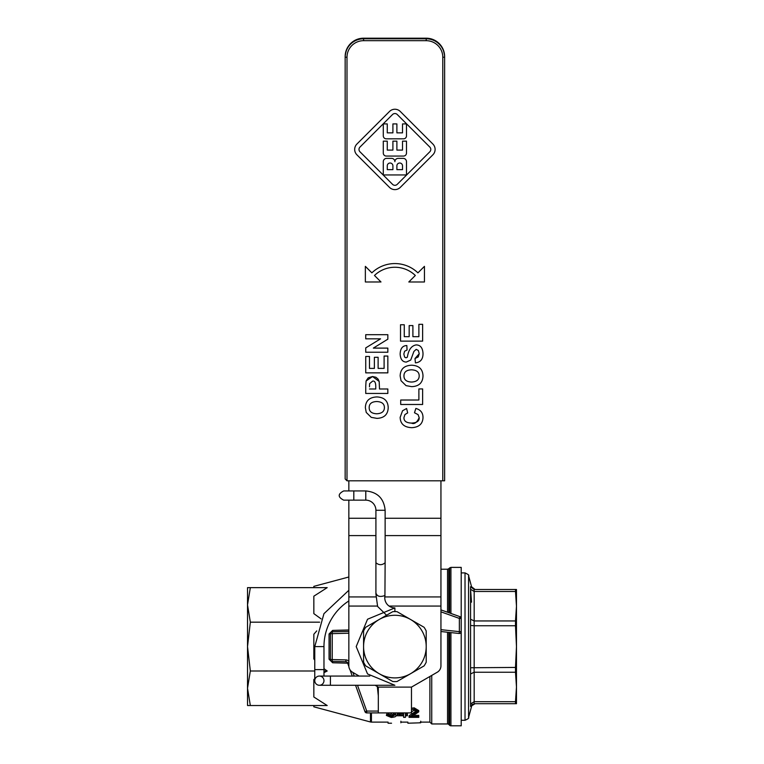 <?xml version="1.0" encoding="UTF-8"?>
<svg xmlns="http://www.w3.org/2000/svg" width="764" height="764" viewBox="0 0 764 764"><rect width="100%" height="100%" fill="white"/><g stroke="black" fill="none" stroke-linecap="round" stroke-linejoin="round"><path stroke-width="1.15" d="M365.784 490.937L365.784 500.143A10.133 10.133 0 0 1 375.917 510.276L385.132 510.276C383.977 498.529 377.531 492.083 365.784 490.937L343.685 490.937C337.736 494.002 337.736 497.077 343.685 500.143L348.842 500.143L348.842 518.259L375.917 518.259M376.127 593.523C377.349 596.522 380.291 597.19 384.922 595.519L385.132 562.743C382.057 565.312 378.992 565.312 375.917 562.743L375.917 510.276M384.922 595.519L385.018 595.538A10.133 10.133 0 0 0 394.892 607.905L394.892 611.592M348.842 600.934A54.339 54.339 0 0 0 323.974 646.592L323.974 676.064M319.371 676.064A4.603 4.603 0 0 1 323.974 680.667A4.603 4.603 0 0 1 319.371 685.27A4.603 4.603 0 0 1 314.768 680.667A4.603 4.603 0 0 1 319.371 676.064A4.603 4.603 0 0 0 314.768 680.667A4.603 4.603 0 0 0 319.371 685.27A4.603 4.603 0 0 1 314.768 680.667A4.603 4.603 0 0 1 319.371 676.064L330.42 676.064L330.42 685.27L319.371 685.27M394.892 685.27L367.541 673.943L356.205 646.592L367.541 619.232L394.892 607.905M343.685 490.937L348.842 490.937L348.842 480.804M410.554 673.714L397.013 681.526A35.001 35.001 0 0 1 392.772 681.526L379.24 673.714A31.314 31.314 0 0 0 426.207 646.592L426.207 662.216A35.001 35.001 0 0 1 424.087 665.893L410.554 673.714M363.578 662.216L363.578 646.592A31.314 31.314 0 0 0 379.24 673.714L365.698 665.893A35.001 35.001 0 0 1 363.578 662.216M365.698 627.282L379.24 619.47A31.314 31.314 0 0 0 363.578 646.592L363.578 630.959A35.001 35.001 0 0 1 365.698 627.282M410.554 619.47L424.087 627.282A35.001 35.001 0 0 1 426.207 630.959L426.207 646.592A31.314 31.314 0 0 0 379.24 619.47L392.772 611.658A35.001 35.001 0 0 1 397.013 611.658L410.554 619.47M385.132 518.259L440.943 518.259L440.943 665.845A7.373 7.373 0 0 1 437.266 672.224L411.471 687.113L411.471 712.907L378.314 712.907L378.314 687.113L375.124 685.27M359.175 676.064L352.529 672.224A7.373 7.373 0 0 1 348.842 665.845L348.842 606.062L377.416 606.062M471.503 602.166L470.567 589.273L470.567 667.755L515.49 667.43L515.49 672.234L474.119 672.234L474.119 667.43M471.55 706.442L468.571 717.539L468.571 575.636L471.55 586.742L470.567 586.704L470.729 587.182M470.567 667.755L470.567 706.48L475.084 703.692M474.177 625.745L474.119 620.951L515.49 620.951L515.49 625.745L474.177 625.745L474.177 667.43M470.567 625.429L474.119 625.754M470.567 673.972L474.119 672.234M470.567 703.902L474.119 701.705L515.49 701.705L516.474 686.97L515.49 672.234M472.314 704.198L470.567 706.48L474.119 703.692L515.49 703.692L515.49 701.705M474.177 589.483L515.49 589.483L515.49 591.47L474.119 591.479L474.119 589.483L470.567 586.704L470.567 589.273L474.119 591.479M470.567 619.203L474.119 620.951M516.474 696.329L516.474 686.97L516.474 703.692L515.49 703.692M515.49 589.483L516.474 589.483L516.474 606.215L515.49 591.47M515.49 620.951L516.474 606.215L516.474 646.592L515.49 625.745M515.49 667.43L516.474 646.592L516.474 686.97M516.474 606.215L516.474 596.856M400.517 324.748L400.517 341.136L422.626 341.136L422.626 324.328L418.882 324.328L418.882 336.676L412.904 336.676L412.904 325.579L409.17 325.579L409.17 336.676L404.261 336.676L404.261 324.748L400.517 324.748L404.261 324.748M412.904 336.676L418.882 336.676M418.882 324.328L422.626 324.328M404.261 336.676L409.17 336.676M409.17 325.579L412.904 325.579M365.736 393.45L365.736 386.297L365.736 393.45L387.845 393.45L387.845 388.991L379.498 388.991L379.183 381.465L378.132 379.145L375.955 377.273L372.546 376.528L368.229 377.808L366.071 380.988L365.736 386.297L366.071 380.988L372.546 376.528L379.183 381.465L379.498 388.991L387.845 388.991M369.48 386.832L369.623 383.633L372.612 381.121C374.685 380.663 375.735 382.468 375.764 386.546L375.764 388.991L369.48 388.991L375.764 388.991L375.764 386.546M374.379 357.294L374.379 368.391L369.48 368.391L369.48 356.473L365.736 356.473L365.736 372.861L387.845 372.861L387.845 356.053L384.101 356.053L384.101 368.391L378.123 368.391L378.123 357.304L374.379 357.304L378.123 357.294M369.48 368.391L374.379 368.391M369.48 356.473L365.736 356.473M387.845 356.053L384.101 356.053M378.123 368.391L384.101 368.391M366.243 412.445L371.266 417.364L376.919 418.366C384.197 418.07 387.959 414.489 388.207 407.632C387.978 400.823 384.177 397.251 376.824 396.936C369.404 397.261 365.593 400.842 365.364 407.68L366.243 412.445M369.241 406.639L369.174 407.623C369.165 411.519 371.696 413.563 376.767 413.773C371.696 413.563 369.165 411.519 369.174 407.632C369.146 403.755 371.667 401.721 376.719 401.53C381.838 401.778 384.407 403.812 384.407 407.632C384.368 411.462 381.819 413.515 376.767 413.773C381.819 413.505 384.368 411.462 384.407 407.623L384.407 407.632M388.207 407.623L388.207 407.632C387.978 400.823 384.177 397.251 376.824 396.936L376.824 396.936C369.404 397.261 365.593 400.842 365.364 407.68L365.364 407.68M407.661 412.913L406.601 408.501L407.661 412.913L404.949 414.546L403.955 417.564C403.812 421.04 406.305 422.884 411.443 423.084C416.819 422.884 419.407 421.079 419.188 417.66L419.188 417.66C416.867 422.664 414.289 424.478 411.443 423.084C406.305 422.884 403.812 421.04 403.955 417.564L403.955 417.564M406.601 408.501L402.542 410.765L406.601 408.501M402.542 410.765L400.155 417.345L402.542 410.765M400.155 417.345L400.155 417.345C400.346 423.886 404.213 427.334 411.777 427.678C418.987 427.257 422.731 423.896 422.998 417.612L422.998 417.612C423.027 412.846 420.649 409.791 415.855 408.434C420.649 409.791 423.027 412.846 422.998 417.612M415.855 408.434L414.489 412.761L415.855 408.434M414.489 412.761L418.051 414.604L419.188 417.66M365.736 347.906L365.736 352.233L387.845 352.233L387.845 348.107L373.338 348.107L387.845 339.168L387.845 334.699L365.736 334.699L365.736 338.824L380.558 338.824L365.736 347.906L380.558 338.824M387.845 348.107L373.338 348.107M365.736 334.699L387.845 334.699M422.998 375.907C422.759 369.098 418.968 365.536 411.605 365.211C418.968 365.536 422.759 369.098 422.998 375.907L422.998 375.907C422.75 382.764 418.987 386.345 411.71 386.651L406.047 385.639L401.024 380.72L400.155 375.955C400.374 369.117 404.194 365.536 411.605 365.211C404.194 365.536 400.374 369.117 400.155 375.955L400.155 375.955M411.557 382.048C416.609 381.79 419.149 379.737 419.188 375.907L419.188 375.907C419.149 379.737 416.609 381.79 411.557 382.048C406.486 381.847 403.955 379.794 403.955 375.907L403.955 375.907C403.955 379.794 406.486 381.838 411.557 382.048L411.557 382.048M404.022 374.914L403.955 375.907C403.936 372.03 406.448 370.005 411.509 369.814C416.628 370.053 419.188 372.087 419.188 375.907M400.708 400.021L400.708 404.481L422.626 404.481L422.626 388.924L418.882 388.924L418.882 400.021L400.708 400.021L418.882 400.021M422.626 388.924L418.882 388.924M407.04 350.007L406.84 345.548L407.04 350.007L404.595 351.239L403.841 354.066L404.633 357.113L406.018 357.819L407.365 357.16C408.482 349.807 411.433 345.72 416.189 344.908C420.515 345.032 422.788 347.983 423.017 353.742L423.017 353.742C422.788 347.983 420.515 345.032 416.189 344.908C411.433 345.72 408.482 349.807 407.365 357.16L406.018 357.819L404.633 357.113L403.841 354.066M406.84 345.548L406.84 345.548C402.58 345.662 400.346 348.489 400.155 354.018C400.346 348.489 402.58 345.662 406.84 345.548M400.155 354.018L400.155 354.018C400.403 359.242 402.466 361.935 406.314 362.079L410.745 360.045L413.897 351.44L416.189 349.368L418.328 350.466L419.245 353.713L418.214 356.941L414.995 358.526L419.245 353.713M414.995 358.526L415.415 362.871C420.429 362.337 422.96 359.29 423.017 353.742M442.786 480.804L346.999 480.804L346.999 57.252A16.579 16.569 0 0 1 363.578 40.683L426.207 40.683A16.579 16.569 0 0 1 442.786 57.252L442.786 480.804L444.629 480.804L444.629 56.612A18.422 18.412 0 0 0 426.207 38.2L426.207 38.783L363.578 38.783A18.422 18.412 180 0 0 345.156 57.185L345.156 478.961L346.999 480.804L345.156 478.961L345.156 56.612L345.156 57.185L346.999 57.252M389.506 111.468A7.63 7.621 0 0 1 400.288 111.468L432.873 144.043A7.63 7.621 0 0 1 435.108 149.429L435.108 149.429A7.63 7.621 180 0 0 432.873 144.043L400.288 111.468A7.63 7.621 180 0 0 389.506 111.468L356.912 144.043L389.506 111.468M354.677 149.429L354.677 149.429A7.63 7.621 0 0 1 356.912 144.043A7.63 7.621 180 0 0 356.912 154.815L389.506 187.39A7.63 7.621 180 0 0 400.288 187.39L432.873 154.815A7.63 7.621 180 0 0 435.108 149.429L435.108 149.429M424.44 266.359L417.927 272.863A33.158 33.139 0 0 0 371.867 272.863L365.354 266.359L371.867 272.863A33.158 33.139 0 0 1 417.927 272.863L424.44 266.359L424.44 281.983L408.807 281.983L415.32 275.47L408.807 281.983M374.475 275.47L380.988 281.973L374.475 275.47A29.471 29.452 0 0 1 415.32 275.47M380.988 281.973L365.354 281.983L365.354 266.359M396.888 123.911L392.906 123.911L392.906 132.86L387.272 132.86L387.272 123.911L383.289 123.911L383.289 135.839A2.98 2.98 180 0 0 386.278 138.828L403.516 138.828A2.98 2.98 180 0 0 406.496 135.839L406.496 123.911L402.523 123.911L402.523 132.86L396.888 132.86L396.888 123.911L392.906 123.911M396.888 132.86L402.523 132.86M402.523 123.911L406.496 123.911M383.289 123.911L387.272 123.911M387.272 132.86L392.906 132.86M397.242 184.344A3.314 3.314 0 0 1 392.553 184.344A3.314 3.314 180 0 0 397.242 184.344L429.826 151.769A3.314 3.314 180 0 0 430.8 149.429A3.314 3.314 0 0 1 429.826 151.769L397.242 184.344M358.984 149.429A3.314 3.314 180 0 0 359.959 151.769L392.553 184.344L359.959 151.769A3.314 3.314 0 0 1 359.959 147.089L392.553 114.514A3.314 3.314 0 0 1 397.242 114.514L429.826 147.089A3.314 3.314 0 0 1 430.8 149.429M406.496 141.139L402.523 141.149L402.523 150.088L396.888 150.088L396.888 141.149L392.906 141.149L392.906 150.088L387.272 150.088L387.272 141.149L383.289 141.149L383.289 153.077A2.98 2.98 180 0 0 386.278 156.057L403.516 156.057A2.98 2.98 180 0 0 406.496 153.077L406.496 141.149L402.523 141.149M383.289 141.139L387.272 141.149M387.272 150.088L392.906 150.088M392.906 141.139L396.888 141.149M396.888 150.088L402.523 150.088M387.272 169.646L392.906 169.646L387.272 169.646L387.272 165.836A2.817 2.817 0 0 1 390.089 163.018A2.817 2.817 0 0 1 392.906 165.836L392.906 169.646L392.906 165.836M396.888 169.646L402.523 169.646L396.888 169.646L396.888 165.836A2.817 2.817 0 0 1 399.706 163.018A2.817 2.817 0 0 1 402.523 165.836L402.523 169.646M383.289 174.946L406.496 174.946L406.496 161.691A3.314 3.314 180 0 0 403.182 158.377L398.206 158.377A3.314 3.314 180 0 0 394.892 161.691A3.314 3.314 180 0 0 391.579 158.377L386.603 158.377A3.314 3.314 180 0 0 383.289 161.691L383.289 174.946M383.289 161.691L383.289 161.691A3.314 3.314 0 0 1 386.603 158.377L391.579 158.377A3.314 3.314 0 0 1 394.892 161.691L394.892 161.691A3.314 3.314 0 0 1 398.206 158.377L403.182 158.377A3.314 3.314 0 0 1 406.496 161.691L406.496 174.946M440.943 518.259L440.943 480.804M375.917 535.593L348.842 535.593L348.842 518.259M348.842 535.593L348.842 606.062M355.556 685.27L364.982 711.685A1.843 1.843 0 0 0 366.72 712.907L366.72 711.064L364.982 711.685A1.843 1.843 0 0 0 366.72 712.907L378.314 712.907M450.922 632.592L450.922 725.8A1.843 1.843 0 0 1 449.614 725.265L449.614 632.458M450.922 613.444L450.922 567.385L461.208 567.385L461.208 725.8L450.922 725.8M447.551 632.229L447.551 723.957A1.843 1.843 0 0 1 448.85 724.501L448.85 632.372M431.736 675.414L431.736 723.957L447.551 723.957M429.893 676.484L429.893 722.114L431.736 723.957M395.236 712.907L396.058 715.448L393.279 713.471L394.768 712.907M387.644 712.907L389.172 713.471L386.355 715.419L387.119 712.907M400.88 721.216C384.435 722.142 384.435 722.142 400.88 721.216L400.88 722.333C384.435 723.25 384.435 723.25 400.88 722.333L400.88 722.792C388.943 723.221 388.943 723.221 400.88 722.792C388.943 723.221 388.943 723.221 400.88 722.792M420.716 721.216C404.261 722.142 404.261 722.142 420.716 721.216C404.261 722.142 404.261 722.142 420.716 721.216L420.716 722.333C404.261 723.25 404.261 723.25 420.716 722.333L419.541 722.782M403.621 716.154L403.621 717.348L405.426 717.348L405.426 716.154M399.897 712.907L397.232 714.961L397.232 713.719L398.311 712.907M405.426 713.719L407.413 713.719L407.413 714.961L405.426 714.961L405.426 712.907M411.471 708.266L414.155 707.827L418.748 710.577L418.748 711.876L414.155 709.183L411.471 709.613M414.117 715.39L418.767 715.39L418.767 716.603L411.548 716.603L418.748 711.876M409.036 717.253L409.246 715.61L416.886 710.549M409.036 716.154L409.036 717.348L418.767 717.348L418.767 716.603M348.842 629.966L332.646 630.405L329.055 633.996L329.055 659.189L332.646 662.77L347.668 663.181M316.726 630.902L313.842 634.254L313.842 658.931L314.768 660.086M323.974 668.653L327.202 671.002L323.974 672.673M314.768 678.728L313.842 679.549L313.842 696.997L327.202 705.535L247.526 705.535L247.526 688.269L250.334 705.535M313.842 705.535L313.842 706.815L370.483 721.99L370.483 712.907M348.842 576.992L313.842 586.37L313.842 587.64M250.334 587.64L247.526 604.907L247.526 587.64L327.202 587.64L313.842 596.187L313.842 613.635L321.119 618.888M332.646 630.405A1.843 0.477 -91.5 0 1 332.216 631.809A1.843 1.843 0 0 0 330.42 633.652L329.055 633.996M348.842 631.37L332.216 631.809L332.264 633.652L348.842 633.213M329.055 659.189L330.42 659.533A1.843 1.843 0 0 0 332.216 661.376L345.891 661.739A1.843 1.843 0 0 1 347.582 662.951L348.881 666.59M332.646 662.77A1.843 0.477 -88.5 0 0 332.216 661.376L332.264 633.652L330.42 633.652L330.42 659.533L345.949 659.895L345.891 661.739M386.355 715.419L391.206 717.453C394.921 717.119 396.535 716.451 396.058 715.448M392.438 712.907L389.984 712.907M394.195 715.457L391.216 716.823L388.217 715.429L391.158 713.901L394.195 715.457M388.217 714.197L391.216 715.62L394.195 714.225M400.88 722.114L407.88 722.114L407.88 723.221L420.716 722.792M397.232 714.961L397.232 715.782L403.621 715.782M400.632 713.719L403.621 713.719L403.621 712.907L403.621 714.961L398.999 714.961L401.635 712.907M405.426 715.782L407.413 715.782L407.413 714.961M411.233 712.096L414.107 710.214L416.886 711.847L409.036 717.348M247.526 604.907L250.334 622.173L247.526 646.592L247.526 604.907M247.526 646.592L250.334 671.002L247.526 688.269L247.526 646.592M250.334 622.173L319.638 622.173M250.334 671.002L314.768 671.002M323.974 671.002L327.202 671.002M461.208 618.41A1.843 1.843 0 0 0 459.985 616.682L459.365 618.41L461.208 618.41L461.208 631.647L459.365 631.647L459.174 633.48A1.843 1.843 0 0 0 461.208 631.647M459.985 616.682L440.943 609.882M350.065 669.913L352.261 676.064M440.943 631.522L459.174 633.48M365.784 500.143L353.808 500.143L353.808 490.937M348.842 590.285L323.946 613.683L314.768 646.592L323.974 646.592M314.768 646.592L314.768 669.617L323.974 669.617M389.067 606.062L440.943 606.062M411.471 687.113L378.314 687.113M468.571 575.636C469.354 575.282 468.16 574.375 465.018 572.904L465.018 720.271C468.103 718.914 469.297 717.998 468.571 717.539M474.177 701.705L474.177 672.234M474.119 703.692L474.119 701.705M474.177 620.951L474.177 591.47M363.578 40.683L363.578 38.2C352.385 39.289 346.245 45.429 345.156 56.612A18.422 18.412 0 0 1 363.578 38.2L426.207 38.2C437.4 39.289 443.54 45.429 444.629 56.612M426.207 40.683L426.207 38.783A18.422 18.412 180 0 1 444.629 57.185L442.786 57.252M440.943 535.593L385.132 535.593M348.842 596.942L375.573 596.942M384.798 596.942L440.943 596.942M378.314 711.064L366.72 711.064L357.504 685.27M450.922 567.385L449.614 567.919L449.614 612.976M448.85 612.709L448.85 568.683L449.614 567.919M448.85 568.683L447.551 569.218L447.551 612.241M391.55 723.221L388.055 723.221L388.055 722.114L371.428 722.114L371.428 712.907M377.32 686.54L378.314 695.813M348.842 661.433A3.686 3.686 0 0 0 345.949 659.895M354.219 676.064L352.93 672.463M391.216 716.823L391.216 715.62M412.808 714.827L412.808 713.586M414.155 709.183L414.155 707.827M440.943 611.84L459.365 618.41L459.365 631.647L440.943 629.67M348.842 662.503L347.582 662.951M353.808 500.143L343.685 500.143M385.132 562.743L385.132 510.276M375.917 594.134L375.917 562.743M375.917 594.039L377.617 606.463L386.574 615.24M314.768 669.617L314.768 680.667M369.833 676.064L330.42 676.064M394.482 685.27L330.42 685.27M461.208 720.271L465.018 720.271M461.208 572.904L465.018 572.904M471.522 586.752L475.084 589.483M426.207 38.2L363.578 38.2M448.85 724.501L449.614 725.265M440.943 569.218L447.551 569.218M420.716 722.114L429.893 722.114M371.428 722.114L370.483 721.99M409.036 717.3L409.036 716.107"/></g></svg>
